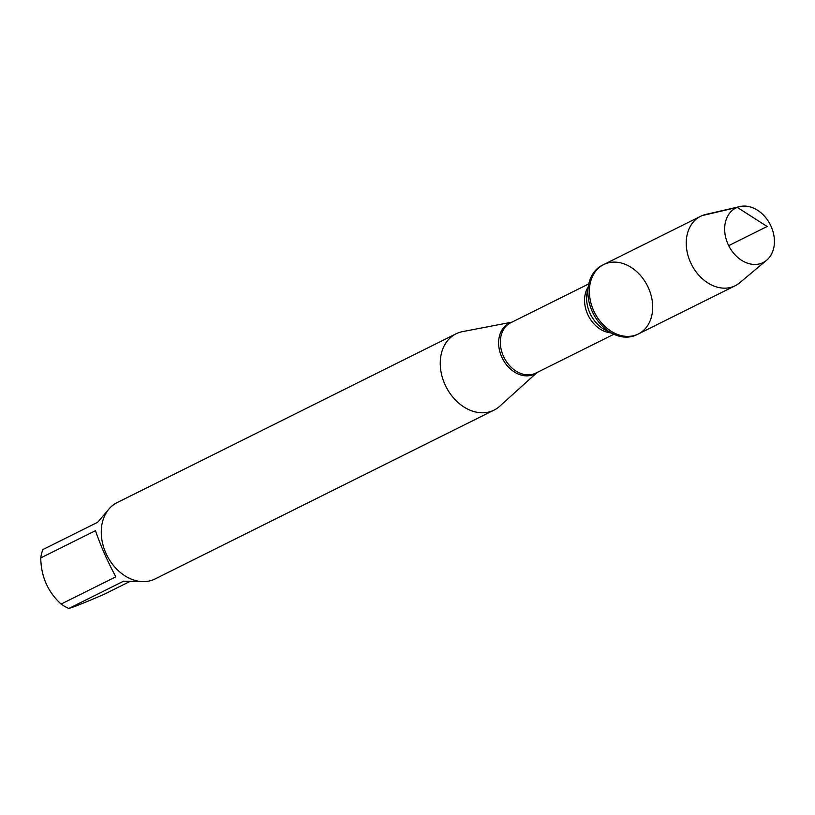<?xml version="1.0" encoding="UTF-8"?>
<svg xmlns="http://www.w3.org/2000/svg" width="815" height="815" viewBox="0 0 815 815"><rect width="100%" height="100%" fill="white"/><g stroke="black" fill="none" stroke-linecap="round" stroke-linejoin="round"><path stroke-width="1.22" d="M602.285 265.262A38.784 29.625 63.5 0 0 588.562 284.965A38.784 29.625 63.5 0 0 612.88 333.783A38.784 29.625 63.5 0 0 636.872 334.7L638.328 333.977A38.784 29.625 -116.5 0 1 594.512 312.461A38.784 29.625 -116.5 0 1 603.742 264.539A38.784 29.625 -116.5 0 1 605.392 263.795A38.784 29.625 -116.5 0 1 648.068 287.114A38.784 29.625 -116.5 0 1 638.328 333.977A38.784 29.625 63.5 0 1 636.678 334.721A38.784 29.625 63.5 0 1 594.003 311.401A38.784 29.625 63.5 0 1 603.742 264.539L602.285 265.262M537.095 372.486L499.707 406.247A42.625 32.559 -116.5 0 1 494.043 410.118A42.625 32.559 -116.5 0 1 492.229 410.933A42.625 32.559 -116.5 0 1 445.336 385.312A42.625 32.559 -116.5 0 1 456.043 333.814A42.625 32.559 -116.5 0 1 462.543 331.623L512.014 322.129M456.043 333.814L117.054 502.641A42.625 32.559 63.5 0 0 106.347 554.129A42.625 32.559 63.5 0 0 153.251 579.76A42.625 32.559 63.5 0 0 155.064 578.945L494.043 410.118M129.279 581.798L104.677 594.053C86.268 602.071 74.318 606.869 68.857 608.448A40.923 31.255 -116.5 0 1 61.105 604.068L115.832 576.816C107.529 561.403 100.744 546.019 95.477 530.657L40.75 557.918A40.923 31.255 -116.5 0 1 42.879 549.565L97.606 522.313L107.59 510.771M61.105 604.068C47.851 591.914 41.056 576.521 40.75 557.918M141.576 581.553L123.585 581.197L68.857 608.448M739.908 206.552L705.647 214.488A38.784 29.625 63.5 0 0 700.605 216.301A38.784 29.625 63.5 0 0 690.865 263.153A38.784 29.625 63.5 0 0 733.541 286.483A38.784 29.625 63.5 0 0 735.191 285.739A38.784 29.625 63.5 0 0 739.663 282.805L766.65 260.24A30.491 23.289 -116.5 0 1 761.831 263.133A30.491 23.289 -116.5 0 1 727.907 243.95A30.491 23.289 -116.5 0 1 737.249 207.387A30.491 23.289 -116.5 0 1 739.908 206.552A30.491 23.289 -116.5 0 1 770.379 224.879A30.491 23.289 -116.5 0 1 766.65 260.24M728.692 245.641L767.149 226.489L737.249 207.387L702.255 215.557M536.779 372.649A28.362 21.659 -116.5 0 1 533.214 374.625A28.362 21.659 -116.5 0 1 501.653 356.787A28.362 21.659 -116.5 0 1 510.343 322.76A28.362 21.659 -116.5 0 1 511.698 322.282M588.776 283.895L510.75 322.75A28.128 21.485 63.5 0 0 504.067 357.51A28.128 21.485 63.5 0 0 535.842 373.117L613.858 334.262M611.077 332.887A28.128 21.485 -116.5 0 1 588.277 315.568A28.128 21.485 -116.5 0 1 588.196 286.941M588.562 284.965L587.106 292.789A29.758 22.728 63.5 0 0 605.759 330.238L612.88 333.783M700.605 216.301L603.742 264.539M735.191 285.739L638.328 333.977"/></g></svg>
